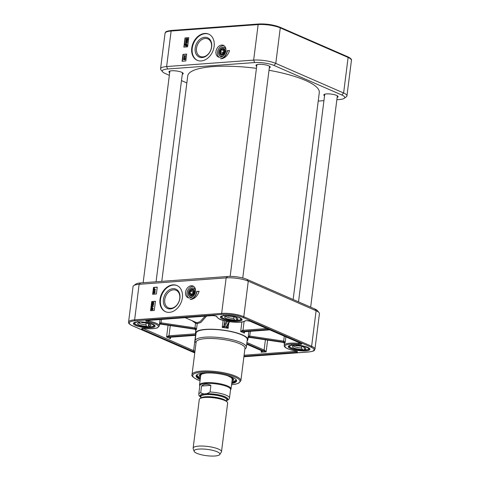 <?xml version="1.0" encoding="UTF-8"?>
<svg xmlns="http://www.w3.org/2000/svg" width="480" height="480" viewBox="0 0 480 480"><rect width="100%" height="100%" fill="white"/><g stroke="black" fill="none" stroke-linecap="round" stroke-linejoin="round"><path stroke-width="0.72" d="M293.154 299.514L319.296 92.562A66.306 16.152 -172.8 0 0 269.004 70.278M256.44 68.34A66.306 16.152 -172.8 0 0 187.734 75.942L161.784 281.364M219.774 454.524L221.352 452.1A14.292 3.48 -172.8 0 0 221.502 451.704L227.646 403.074A14.292 3.48 -172.8 0 0 226.422 401.394A14.292 3.48 -172.8 0 0 213.9 397.83A14.292 3.48 -172.8 0 0 200.886 398.166A14.292 3.48 -172.8 0 0 199.284 399.492L193.14 448.122A14.292 3.48 -172.8 0 0 193.188 448.542L194.112 451.284A13.02 3.174 -172.8 0 0 201.822 454.854A13.02 3.174 -172.8 0 0 214.938 456A13.02 3.174 -172.8 0 0 219.774 454.524A13.02 3.174 -172.8 0 0 207.384 449.388A13.02 3.174 -172.8 0 0 194.112 451.284M201.57 386.04C203.904 383.874 207.012 383.646 210.894 385.35L210.054 391.998C206.682 394.29 203.574 394.518 200.73 392.688L201.57 386.04L210.894 385.35M226.668 400.656L228.798 399.468L229.476 398.088L230.556 389.532A15.486 3.774 -172.8 0 0 215.664 383.85A15.486 3.774 -172.8 0 0 199.83 385.65L198.75 394.206L199.062 395.712L200.826 397.392M230.52 389.802L230.796 389.454A15.882 3.87 -172.8 0 0 231.03 388.92A15.882 3.87 -172.8 0 0 215.76 383.088A15.882 3.87 -172.8 0 0 199.518 384.936A15.882 3.87 -172.8 0 0 199.614 385.518L199.794 385.92M221.502 451.704A14.292 3.48 -172.8 0 0 207.756 446.46A14.292 3.48 -172.8 0 0 193.14 448.122M164.754 299.61A9.576 7.146 113.6 0 1 176.076 290.28A9.576 7.146 113.6 0 1 179.748 298.5A9.576 7.146 113.6 0 1 168.426 307.836A9.576 7.146 113.6 0 1 164.754 299.61M179.91 298.194A10.53 7.854 -66.4 0 0 168.66 290.334A10.53 7.854 -66.4 0 0 166.44 307.884A10.53 7.854 -66.4 0 0 179.91 298.194M177.138 285.6A14.292 10.668 -66.4 0 0 160.482 299.634A14.292 10.668 -66.4 0 0 165.72 311.796M159.996 299.418A14.292 10.668 113.6 0 1 176.898 285.492A14.292 10.668 113.6 0 1 180.966 302.856A14.292 10.668 113.6 0 1 165.474 311.694A14.292 10.668 113.6 0 1 159.996 299.418M319.05 312.63L317.37 310.602A13.896 3.384 -172.8 0 0 314.796 308.952L246.96 279.378A13.896 3.384 -172.8 0 0 227.598 276.486L140.574 282.93L139.122 284.316L226.146 277.872A15.882 3.87 7.2 0 1 248.274 281.172L316.11 310.746A15.882 3.87 7.2 0 1 319.05 312.63A15.882 3.87 7.2 0 1 319.434 313.656L314.946 349.188A15.882 3.87 -172.8 0 0 311.622 346.278L243.786 316.704A15.882 3.87 -172.8 0 0 221.658 313.398L134.634 319.842A15.882 3.87 -172.8 0 0 128.568 322.08C128.19 323.13 129.402 324.324 132.192 325.668A0.792 0.594 113.6 0 0 132.414 325.704A15.09 3.678 7.2 0 1 135.018 320.82A0.792 0.492 -94.2 0 1 134.634 319.842L139.122 284.316A15.882 3.87 7.2 0 0 133.68 285.648A15.882 3.87 7.2 0 0 133.056 286.548L128.568 322.08M190.14 299.424A7.938 5.928 -66.4 0 0 196.728 291.402L199.11 291.228A9.528 7.11 113.6 0 1 190.14 299.424M155.454 301.272L154.296 310.44L150.564 310.716L151.722 301.548L155.454 301.272M157.236 287.136L156.372 294.012L152.64 294.288L153.51 287.412L157.236 287.136M185.538 292.23A6.354 4.74 113.6 0 1 193.05 286.038A6.354 4.74 113.6 0 1 194.856 293.76A6.354 4.74 113.6 0 1 187.974 297.684A6.354 4.74 113.6 0 1 185.538 292.23M193.74 286.44A6.354 4.74 -66.4 0 0 186.99 292.866A6.354 4.74 -66.4 0 0 188.736 297.918M195.528 290.094A4.764 3.558 -66.4 0 0 193.866 288.132A4.764 3.558 -66.4 0 0 188.706 291.078A4.764 3.558 -66.4 0 0 190.062 296.862A4.764 3.558 -66.4 0 0 192.63 296.742M190.074 296.874A4.764 3.558 113.6 0 1 188.424 291.996A4.764 3.558 113.6 0 1 193.884 288.138M140.574 282.93A13.896 3.384 -172.8 0 0 135.816 284.1L133.68 285.648M226.452 321.144L224.004 325.74A1.59 0.384 7.2 0 1 223.896 325.83L222.24 327.42A26.4 6.432 7.2 0 1 228.132 328.308L227.136 326.316A0.792 0.756 151.4 0 1 226.26 327.012L228.132 328.308L228.774 323.232M266.79 328.548L242.976 330.312A0.792 0.492 -94.2 0 0 243.36 331.29A2.382 0.582 -172.8 0 1 242.82 331.302A0.792 0.318 -89.1 0 1 242.61 330.324L240.684 331.56L242.82 331.302A27.198 6.624 -172.8 0 1 243.888 331.77A0.792 0.63 78 0 0 244.326 331.71A2.382 0.582 -172.8 0 0 243.888 331.77L244.344 333.15L244.26 331.764M196.002 322.404L195.564 323.196L197.226 323.598L200.922 322.458L206.556 316.056M223.122 320.334L222.228 327.426L224.526 326.754A2.382 0.582 -172.8 0 0 224.688 326.622L227.496 321.354M191.898 320.616L195.564 323.196L194.97 327.894L161.058 322.824A1.59 0.384 7.2 0 1 160.728 322.77L159.486 323.826L160.368 323.682A2.382 0.582 -172.8 0 0 160.866 323.772L194.778 328.836A2.382 0.582 -172.8 0 0 195.408 328.908L196.506 329.328L195.39 327.942L195.408 328.908A27.198 6.624 -172.8 0 0 195.192 329.316A2.382 0.582 -172.8 0 0 194.586 329.202L160.668 324.138A2.382 0.582 -172.8 0 0 160.158 324.072L159.498 324.324M195.78 330.594L195.12 329.322L195.774 330.696M168.516 335.796L166.578 336.99L168.672 336.774L168.516 335.796A1.59 0.384 7.2 0 0 168.984 335.79L170.274 325.596M247.092 340.98A26.4 6.432 -172.8 0 0 247.854 339.708A26.4 6.432 -172.8 0 0 244.026 335.676A26.4 6.432 -172.8 0 0 214.95 329.334A26.4 6.432 -172.8 0 0 195.468 333.09A26.4 6.432 -172.8 0 0 195.888 334.512M195.09 340.8L196.056 333.162A25.806 6.288 7.2 0 1 222.45 330.162A25.806 6.288 7.2 0 1 247.266 339.63L246.3 347.274A25.806 6.288 -172.8 0 0 221.484 337.8A25.806 6.288 -172.8 0 0 195.09 340.8A25.806 6.288 -172.8 0 0 195.714 342.474L196.032 342.858M244.878 349.026L245.28 348.738A25.806 6.288 -172.8 0 0 246.3 347.274M192.024 374.574A24.618 5.994 -172.8 0 1 217.2 371.706A24.618 5.994 -172.8 0 1 240.87 380.742L244.974 348.27A24.618 5.994 -172.8 0 0 221.304 339.234A24.618 5.994 -172.8 0 0 196.128 342.096L192.024 374.574C191.13 375.648 192.948 377.376 197.484 379.764L200.046 380.766M284.298 336.186L283.674 341.142L249.762 336.072A1.59 0.384 7.2 0 1 249.354 336L248.184 337.05L248.958 336.912A2.382 0.582 -172.8 0 0 249.564 337.02L283.482 342.084A2.382 0.582 -172.8 0 0 283.992 342.15L285.174 342.606L284.016 341.184L283.992 342.15A15.882 3.87 -172.8 0 0 283.782 342.54A2.382 0.582 -172.8 0 0 283.284 342.45L249.372 337.386A2.382 0.582 -172.8 0 0 248.742 337.314L248.13 337.548M284.472 343.92L283.782 342.54L283.284 342.45M195.54 333.822L168.984 335.79A0.792 0.492 -94.2 0 0 169.374 336.768A2.382 0.582 -172.8 0 1 168.672 336.774L169.806 337.272L170.46 338.676L170.268 337.242M261.882 350.328L261.168 352.224L262.536 351.12A0.792 0.72 130.7 0 1 262.116 350.958L261.936 350.862A0.792 0.594 113.6 0 1 261.762 350.73M246.684 344.214L261.936 350.862A0.792 0.594 113.6 0 0 262.158 350.904A2.382 0.582 -172.8 0 1 262.536 351.12L263.994 351.012L266.136 351.858L264.516 350.136A1.59 0.384 7.2 0 1 264.12 349.998L246.9 342.492M195.468 333.09L195.786 330.564A26.4 6.432 7.2 0 1 196.506 329.328L197.226 323.598A0.792 0.774 120.4 0 0 196.866 322.782L200.106 321.612L205.176 316.158M160.728 322.77L160.368 323.682A15.882 3.87 -172.8 0 1 160.158 324.072L160.206 324.078M159.78 323.664L160.308 323.67M195.054 329.286L194.586 329.202M168.06 325.266L166.578 336.99L170.46 338.676L170.646 337.206M195.786 335.304L170.346 337.188A2.382 0.582 -172.8 0 0 169.806 337.272A0.792 0.66 75 0 0 170.106 337.272L170.496 337.218A0.792 0.492 85.8 0 0 170.646 337.164M261.366 350.616L261.168 352.224L266.136 351.858L267.618 340.134M246.768 343.56L263.4 350.808A2.382 0.582 -172.8 0 0 263.994 351.012A0.792 0.396 -74.5 0 0 264.516 350.136M249.354 336L248.958 336.912A27.198 6.624 -172.8 0 1 248.742 337.314L248.808 337.32M283.668 342.516L284.442 343.596M223.896 325.83A0.792 0.72 64.2 0 0 224.526 326.754A27.198 6.624 -172.8 0 1 226.26 327.012A2.382 0.582 -172.8 0 1 226.254 326.856L229.044 321.618M153.51 287.412L153.69 288.018L154.338 288.042L153.642 288.336L153.684 288.018M153.648 288.336L154.272 288.558L153.576 288.858L153.504 289.47L154.746 289.068L155.364 289.332L154.884 289.644L154.758 290.64L153.474 289.698L153.336 290.796M153.306 291.024L153.126 292.458M153.09 292.752L152.898 294.27M157.224 287.262L153.75 287.514M151.722 301.548L151.2 307.686M151.2 307.728L150.822 310.698M155.436 301.398L151.962 301.65M155.364 289.332L154.95 290.724L154.548 290.658M155.148 291.306L153.276 291.012M155.004 292.548L154.68 292.104L154.062 292.764L153.624 292.188L153.288 292.584L153.69 293.34L153.294 292.686M154.068 292.716L153.816 292.272L153.48 292.668L153.69 293.34L153.096 292.602L153.666 291.894L154.002 292.182L154.812 291.81M153.858 291.978L154.2 292.266L153.858 291.978M154.71 291.804L155.196 292.536L154.578 293.304L154.482 292.02L153.87 292.674M154.272 288.558L154.44 288.816L153.774 288.942L153.618 288.54M154.338 288.042L153.642 288.336M153.54 302.286L152.886 302.172L153.744 302.85L153.486 303.384L152.238 303.642M153.084 302.256L153.936 302.934L153.684 303.468L152.328 303.69M151.308 307.548L152.202 307.512L153.03 308.532L152.82 309.66L151.926 309.708L151.098 308.676L151.182 307.71L151.602 307.746M152.7 307.626L152.202 307.512M152.394 307.596L153.222 308.616L152.82 309.66M152.802 309.486L151.614 309.678M153.306 306.102L153.462 306.468L152.004 306.576L151.986 307.134L151.434 306.24L153.306 306.102L151.812 306.492L151.794 307.05M152.172 304.02L151.842 304.944L152.466 305.184L152.286 304.644L152.976 303.924L153.522 304.59L152.52 305.454L151.764 305.268L151.626 304.71L152.172 304.02L152.034 305.028L152.664 305.268M153.33 304.014L152.976 303.924M153.174 304.008L153.72 304.68L152.712 305.544L151.764 305.268M154.674 289.662L154.584 290.382L153.834 289.722L154.674 289.662M154.662 289.758L153.834 289.722M154.026 289.806L154.59 290.304M154.518 291.72L155.004 292.452L154.386 293.22M153.666 291.894L154.002 292.182M153.48 292.668L153.762 293.058M153.876 292.632L153.816 292.272M154.812 292.464L154.68 292.104M152.034 305.028L152.466 305.184M152.832 305.112L152.484 304.686L152.958 304.212L153.336 304.614L152.832 305.112L152.484 304.686L153.024 305.196M153.15 304.296L152.676 304.77M152.118 309.792L151.71 309.732M152.604 307.926L152.166 307.824L152.814 308.556L152.598 309.078L151.686 307.992L152.514 307.872M151.962 309.396L151.308 308.658L151.536 308.13L152.454 309.222L151.602 309.348M151.728 308.214L151.506 308.742L152.154 309.48M152.364 307.908L151.878 308.076L152.652 309M152.892 303.75L151.842 302.988L152.886 302.172M152.736 303.378L152.028 302.982L152.85 302.466L153.558 302.862L152.736 303.378L152.028 302.982M153.048 302.55L152.226 303.066M199.074 291.354L196.968 291.51A7.938 5.928 113.6 0 1 190.932 299.4M231.714 383.508A20.406 4.974 -172.8 0 0 236.106 379.656A20.406 4.974 -172.8 0 0 216.972 373.488A20.406 4.974 -172.8 0 0 196.908 374.706A20.406 4.974 -172.8 0 0 200.202 379.53M200.298 378.774A19.854 4.836 7.2 0 1 196.722 375.396A19.854 4.836 7.2 0 1 197.238 374.49M235.842 379.368A19.854 4.836 7.2 0 1 236.112 380.376A19.854 4.836 7.2 0 1 231.81 382.758M214.644 373.23A17.268 4.206 -172.8 0 0 205.908 373.062A17.268 4.206 -172.8 0 0 199.32 375.462A17.268 4.206 -172.8 0 0 200.484 377.304M231.996 381.288A17.268 4.206 -172.8 0 0 233.586 379.788A17.268 4.206 -172.8 0 0 219.294 373.812M232.122 380.292A16.44 4.002 -172.8 0 0 232.746 379.566A16.44 4.002 -172.8 0 0 230.934 377.112M202.554 373.524A16.44 4.002 -172.8 0 0 200.19 375.456A16.44 4.002 -172.8 0 0 200.61 376.308M236.808 317.742A5.49 1.338 7.2 0 1 236.118 318.114L236.7 320.304L236.388 320.58L234.456 319.824L233.778 318.354L233.97 316.824M236.196 317.478L236.118 318.114M233.778 318.354A5.49 1.338 7.2 0 1 226.002 316.272M226.776 315.612L225.81 316.434L223.878 315.678L223.662 315.186M236.7 320.304L236.388 320.58A9.528 2.322 7.2 0 1 224.286 318.744A9.528 2.322 7.2 0 1 223.878 315.678M236.904 316.788A9.528 2.322 7.2 0 1 238.728 320.34L239.04 320.058L238.728 320.34L236.796 319.578A6.684 1.626 -172.8 0 0 237.774 318.414A6.684 1.626 -172.8 0 0 228.15 316.188L226.218 315.432M225.81 316.434A6.684 1.626 -172.8 0 0 224.934 316.788A6.684 1.626 -172.8 0 0 227.13 318.786A6.684 1.626 -172.8 0 0 234.456 319.824M140.25 321.876L139.428 322.752A6.684 1.626 -172.8 0 0 137.91 323.232A6.684 1.626 -172.8 0 0 139.716 325.098A6.684 1.626 -172.8 0 0 146.49 326.256L145.962 324.78L146.172 323.1M149.778 324.186A5.49 1.338 7.2 0 1 148.596 324.666L148.068 327.042L146.49 326.256M148.71 323.76L149.124 326.142A6.684 1.626 -172.8 0 0 150.744 324.852A6.684 1.626 -172.8 0 0 142.062 322.638L140.544 321.888M145.962 324.78A5.49 1.338 7.2 0 1 139.008 322.824M139.428 322.752L137.676 321.48M148.332 326.766L148.068 327.042A9.528 2.322 7.2 0 1 136.362 324.792A9.528 2.322 7.2 0 1 137.844 321.972M149.874 323.232A9.528 2.322 7.2 0 1 150.702 326.928L150.972 326.652L150.702 326.928L149.124 326.142M304.644 347.316A5.49 1.338 7.2 0 1 303.93 347.694L304.602 349.158A6.684 1.626 -172.8 0 0 305.61 347.982A6.684 1.626 -172.8 0 0 296.046 345.762L294.138 345.006M304.014 347.046L303.93 347.694M294.642 345.174L293.688 345.996A6.684 1.626 -172.8 0 0 292.776 346.362A6.684 1.626 -172.8 0 0 294.948 348.354A6.684 1.626 -172.8 0 0 302.244 349.398L301.572 347.928L301.77 346.386M301.572 347.928A5.49 1.338 7.2 0 1 293.844 345.864M304.566 349.092L304.152 350.16L302.244 349.398M293.688 345.996L291.774 345.24L291.558 344.754M304.47 349.884L304.152 350.16A9.528 2.322 7.2 0 1 292.068 348.294A9.528 2.322 7.2 0 1 291.774 345.24M304.74 346.362A9.528 2.322 7.2 0 1 306.51 349.92L306.828 349.644L306.51 349.92L304.602 349.158M189.342 292.116A3.492 2.61 -66.4 0 0 192.504 295.584A3.492 2.61 -66.4 0 0 194.046 289.788A3.492 2.61 -66.4 0 0 189.342 292.116M192.63 289.422A3.258 2.43 113.6 0 1 193.41 289.578A3.258 2.43 113.6 0 1 194.334 293.532A3.258 2.43 113.6 0 1 190.806 295.542A3.258 2.43 113.6 0 1 190.164 295.074M194.4 291.372A3.174 2.37 -66.4 0 0 193.182 289.566A3.174 2.37 -66.4 0 0 189.744 291.528A3.174 2.37 -66.4 0 0 190.644 295.386A3.174 2.37 -66.4 0 0 193.332 294.582A3.174 2.37 -66.4 0 0 194.4 291.372M194.07 291.39A2.94 2.19 113.6 0 1 190.932 295.212A2.94 2.19 113.6 0 1 190.308 290.634A2.94 2.19 113.6 0 1 194.07 291.39M192.426 290.226L193.566 291.612L192.912 293.796L191.118 294.594L189.978 293.208L190.632 291.024L192.426 290.226M193.482 291.894L193.05 292.08L192.48 293.988M189.978 293.208L192.126 294.144M190.632 291.024L193.05 292.08M214.134 46.386A14.292 10.668 113.6 0 1 197.232 60.312A14.292 10.668 113.6 0 1 193.164 42.948A14.292 10.668 113.6 0 1 208.656 34.11A14.292 10.668 113.6 0 1 214.134 46.386M208.896 34.218A14.292 10.668 -66.4 0 0 193.65 43.164A14.292 10.668 -66.4 0 0 197.472 60.414M218.67 52.104A4.764 3.558 113.6 0 1 224.292 47.454A4.764 3.558 -66.4 0 0 218.64 52.092A4.764 3.558 -66.4 0 0 220.464 56.184A4.764 3.558 113.6 0 1 218.67 52.104M220.464 56.184A4.764 3.558 -66.4 0 0 223.038 56.058M225.93 49.41A4.764 3.558 -66.4 0 0 224.274 47.448M225.888 50.814A6.354 4.74 113.6 0 1 218.376 57.006A6.354 4.74 113.6 0 1 216.57 49.284A6.354 4.74 113.6 0 1 223.452 45.354A6.354 4.74 113.6 0 1 225.888 50.814M224.148 45.756A6.354 4.74 -66.4 0 0 218.022 49.92A6.354 4.74 -66.4 0 0 219.138 57.24M169.722 72.342A6.948 1.692 7.2 0 1 169.218 71.586A6.948 1.692 7.2 0 1 169.374 71.286M182.922 73.002A6.948 1.692 7.2 0 1 183 73.332A6.948 1.692 7.2 0 1 182.328 73.932M182.28 74.298A7.188 1.752 -172.8 0 0 183.036 73.122A7.188 1.752 -172.8 0 0 176.298 70.95A7.188 1.752 -172.8 0 0 169.236 71.382A7.188 1.752 -172.8 0 0 169.674 72.702M256.746 65.898A6.948 1.692 7.2 0 1 256.242 65.142A6.948 1.692 7.2 0 1 256.404 64.848M269.946 66.558A6.948 1.692 7.2 0 1 270.03 66.888A6.948 1.692 7.2 0 1 269.352 67.494M269.31 67.854A7.188 1.752 -172.8 0 0 270.066 66.678A7.188 1.752 -172.8 0 0 263.328 64.506A7.188 1.752 -172.8 0 0 256.26 64.938A7.188 1.752 -172.8 0 0 256.704 66.258M324.588 95.472A6.948 1.692 7.2 0 1 324.084 94.716A6.948 1.692 7.2 0 1 324.246 94.416M337.788 96.132A6.948 1.692 7.2 0 1 337.872 96.462A6.948 1.692 7.2 0 1 337.194 97.068M337.146 97.428A7.188 1.752 -172.8 0 0 337.902 96.252A7.188 1.752 -172.8 0 0 331.164 94.08A7.188 1.752 -172.8 0 0 324.102 94.512A7.188 1.752 -172.8 0 0 324.54 95.832M186.846 82.932L181.482 80.592M169.344 75.3L165.204 73.494A13.896 3.384 7.2 0 1 162.63 71.844A13.896 3.384 7.2 0 1 167.598 68.994L254.628 62.55A13.896 3.384 7.2 0 1 273.984 65.442L341.826 95.01A13.896 3.384 7.2 0 1 344.184 98.346A13.896 3.384 7.2 0 1 339.426 99.516L336.858 99.702M323.934 100.662L318.216 101.082M344.184 98.346L346.32 96.798A15.882 3.87 -172.8 0 0 346.944 95.898A15.882 3.87 -172.8 0 0 343.62 92.988L275.784 63.414A15.882 3.87 -172.8 0 0 253.656 60.108L166.632 66.552A15.882 3.87 -172.8 0 0 160.566 68.79A15.882 3.87 -172.8 0 0 160.95 69.816L162.63 71.844M220.548 58.74A7.938 5.928 -66.4 0 0 227.13 50.718L229.512 50.544A9.528 7.11 113.6 0 1 220.548 58.74M183.864 47.112L185.022 37.944L188.754 37.668L187.596 46.836L183.864 47.112M182.082 61.248L182.946 54.372L186.678 54.096L185.808 60.972L182.082 61.248M184.914 56.226L184.278 56.274L184.848 56.772M186.66 54.216L183.192 54.474L182.34 61.224M187.758 39.348L187.05 38.946L186.132 39.678L186.858 38.862L187.566 39.264L186.132 39.678L186.744 39.774M188.736 37.788L185.268 38.046L184.122 47.094M185.622 55.8L184.998 57.21L183.756 55.938L185.004 55.536L185.622 55.8L184.8 57.126M185.4 57.774L183.528 57.48M185.262 59.016L184.932 58.572L184.314 59.232L183.876 58.656L183.54 59.052L183.942 59.808L183.546 59.154M184.326 59.184L184.074 58.74L183.732 59.136L183.942 59.808L183.354 59.07L183.918 58.362L184.26 58.65L185.064 58.278M184.116 58.446L184.452 58.734L184.116 58.446M184.962 58.272L185.448 59.004L184.83 59.772L184.74 58.488L184.122 59.142M186.612 44.322L185.886 44.478L186.66 45.396M185.736 44.616L185.508 45.144L186.162 45.876M187.536 41.094L187.158 40.692L186.684 41.172L187.032 41.598M187.548 38.682L186.894 38.574L187.752 39.246L187.494 39.78L186.246 40.038M187.086 38.658L187.944 39.33L187.686 39.87L186.336 40.092M185.316 43.95L186.21 43.914L187.032 44.928L186.828 46.056L185.934 46.104L185.106 45.078L185.19 44.112L185.61 44.148M186.708 44.022L186.21 43.914M186.402 43.998L187.23 45.012L186.828 46.056M186.804 45.882L185.622 46.08M187.308 42.498L187.47 42.864L186.012 42.972L186.216 43.518L185.436 42.636L187.308 42.498L185.814 42.888L185.796 43.446M186.18 40.422L185.85 41.34L186.474 41.58L186.294 41.046L186.984 40.32L187.53 40.992L186.528 41.856L185.772 41.664L185.634 41.106L186.18 40.422L186.042 41.424L186.666 41.664M187.338 40.416L186.984 40.32M187.182 40.404L187.728 41.076L186.72 41.94L185.772 41.664M184.926 56.13L184.836 56.85L184.086 56.19L184.926 56.13M184.77 58.188L185.256 58.92L184.638 59.688M183.918 58.362L184.26 58.65M183.732 59.136L184.02 59.526M184.128 59.1L184.074 58.74M185.07 58.932L184.932 58.572M186.042 41.424L186.474 41.58M186.834 41.514L186.492 41.088L186.96 40.608L187.344 41.01L186.834 41.514L186.684 41.172M187.158 40.692L187.344 41.01M186.126 46.188L185.712 46.128M186.372 44.31L186.822 44.952L186.6 45.474L185.688 44.394L186.522 44.274M185.97 45.792L185.316 45.06L185.544 44.532L186.456 45.618L185.61 45.744M186.9 40.152L185.85 39.39L186.894 38.574M187.05 38.946L187.566 39.264M229.482 50.67L227.376 50.826A7.938 5.928 113.6 0 1 221.334 58.716M211.506 47.124A9.576 7.146 113.6 0 1 200.184 56.454A9.576 7.146 113.6 0 1 196.512 48.234A9.576 7.146 113.6 0 1 207.834 38.898A9.576 7.146 113.6 0 1 211.506 47.124M195.186 48.036A10.53 7.854 -66.4 0 0 206.442 55.89A10.53 7.854 -66.4 0 0 208.656 38.346A10.53 7.854 -66.4 0 0 195.186 48.036M221.598 49.2A2.94 2.19 113.6 0 1 224.418 51.894A2.94 2.19 113.6 0 1 220.512 54.096A2.94 2.19 113.6 0 1 221.598 49.2M220.428 51.6L221.724 49.758L223.47 49.884L223.926 51.858L222.63 53.706L220.878 53.574L220.428 51.6L222.852 52.656L222.978 53.208M221.694 49.056A3.174 2.37 -66.4 0 0 219.828 52.026A3.174 2.37 -66.4 0 0 221.052 54.702A3.174 2.37 -66.4 0 0 224.496 52.74A3.174 2.37 -66.4 0 0 223.59 48.882A3.174 2.37 -66.4 0 0 221.694 49.056M223.8 51.306L222.852 52.656M221.724 49.758L223.632 50.586M223.926 48.69A3.492 2.61 -66.4 0 0 219.612 52.284A3.492 2.61 -66.4 0 0 223.572 54.468A3.492 2.61 -66.4 0 0 223.926 48.69M223.032 48.738A3.258 2.43 113.6 0 1 223.818 48.894A3.258 2.43 113.6 0 1 223.968 48.966A3.258 2.43 113.6 0 1 224.694 52.95A3.258 2.43 113.6 0 1 221.214 54.864A3.258 2.43 113.6 0 1 220.566 54.396M226.452 401.412A13.02 3.174 -172.8 0 0 213.996 397.08A13.02 3.174 -172.8 0 0 200.85 398.178M200.886 398.166L201.792 397.848A13.338 3.252 7.2 0 1 213.936 397.53A13.338 3.252 7.2 0 1 225.624 400.86L226.422 401.394M200.724 398.226L200.94 396.504A13.02 3.174 7.2 0 1 214.26 394.986A13.02 3.174 7.2 0 1 226.782 399.768L226.56 401.49M226.734 400.152A13.656 3.33 -172.8 0 0 214.356 394.224A13.656 3.33 -172.8 0 0 200.892 396.888M200.856 397.17A14.058 3.426 7.2 0 1 214.368 394.128A14.058 3.426 7.2 0 1 226.698 400.434M229.476 398.088A15.486 3.774 -172.8 0 0 210.054 391.998M200.73 392.688A15.486 3.774 -172.8 0 0 198.75 394.206M227.598 276.486L226.146 277.872L221.658 313.398A0.792 0.492 -94.2 0 0 222.048 314.376A15.09 3.678 7.2 0 1 243.066 317.514L310.902 347.088A0.792 0.594 -66.4 0 0 311.622 346.278L316.11 310.746L314.796 308.952M246.96 279.378L248.274 281.172L243.786 316.704A0.792 0.594 113.6 0 1 243.066 317.514M135.018 320.82L222.048 314.376M194.766 352.884L132.414 325.704M310.902 347.088A15.09 3.678 7.2 0 1 308.298 351.978A0.792 0.492 85.8 0 0 308.454 352.002L243.894 356.784M308.298 351.978L243.9 356.742M222.678 319.026A10.956 2.67 -172.8 0 0 241.332 320.598A10.956 2.67 -172.8 0 0 229.752 315.546A10.956 2.67 -172.8 0 0 222.678 319.026M290.514 348.594A10.956 2.67 -172.8 0 0 309.174 350.166A10.956 2.67 -172.8 0 0 297.594 345.12A10.956 2.67 -172.8 0 0 290.514 348.594M135.648 325.464A10.956 2.67 -172.8 0 0 154.308 327.036A10.956 2.67 -172.8 0 0 142.722 321.99A10.956 2.67 -172.8 0 0 135.648 325.464M243.966 356.244L296.298 352.368A3.174 0.774 -172.8 0 0 297.456 351.744A3.174 0.774 -172.8 0 0 295.224 350.874A14.292 3.48 7.2 0 1 285.012 345.858A14.292 3.48 7.2 0 1 298.668 344.406A3.174 0.774 -172.8 0 0 301.428 344.286A3.174 0.774 -172.8 0 0 301.062 343.428L250.422 321.354A3.174 0.774 -172.8 0 0 247.332 320.7A3.174 0.774 -172.8 0 0 244.902 320.964A14.292 3.48 7.2 0 1 229.512 321.666A14.292 3.48 7.2 0 1 217.074 316.812A3.174 0.774 -172.8 0 0 215.262 315.912A3.174 0.774 -172.8 0 0 211.986 315.612L147.024 320.424A3.174 0.774 -172.8 0 0 145.866 321.048A3.174 0.774 -172.8 0 0 148.098 321.918A14.292 3.48 7.2 0 1 158.304 326.934A14.292 3.48 7.2 0 1 144.654 328.386A3.174 0.774 -172.8 0 0 141.894 328.506A3.174 0.774 -172.8 0 0 142.26 329.364L192.9 351.438A3.174 0.774 -172.8 0 0 194.88 351.966M292.614 348.522A10.32 2.514 7.2 0 1 291.09 347.946A10.32 2.514 7.2 0 1 288.93 346.056C288.336 346.482 289.152 344.7 296.568 345.066L304.812 346.38L309.414 348.642A10.32 2.514 7.2 0 1 304.308 350.154M137.748 325.392A10.32 2.514 7.2 0 1 136.224 324.816A10.32 2.514 7.2 0 1 134.064 322.926C133.47 323.352 134.28 321.57 141.702 321.936L149.946 323.25L154.548 325.512A10.32 2.514 7.2 0 1 148.212 327.024M224.778 318.948A10.32 2.514 7.2 0 1 223.248 318.378A10.32 2.514 7.2 0 1 221.088 316.482C220.494 316.908 221.31 315.126 228.726 315.492C235.35 316.254 239.25 317.118 240.432 318.102L241.572 319.074A10.32 2.514 7.2 0 1 236.538 320.58M301.062 343.428A0.792 0.594 113.6 0 1 300.666 343.26M250.05 321.21A0.792 0.594 -66.4 0 0 250.422 321.354M241.89 322.026L240.684 331.56A26.4 6.432 7.2 0 1 244.344 333.15L244.524 331.734M242.61 330.324A1.59 0.384 7.2 0 0 242.976 330.312L244.086 321.528M142.476 328.116L142.266 328.488L144.66 328.416C150.456 329.022 154.746 328.812 157.536 327.792L159.294 325.956A15.09 3.678 -172.8 0 0 148.41 320.988L148.494 320.352M148.098 321.918L148.41 320.988A2.382 0.582 7.2 0 1 146.892 320.484M160.032 319.5L159.486 323.832A15.09 3.678 7.2 0 1 159.516 324.204L159.294 325.956M195 351.006A2.382 0.582 7.2 0 1 193.614 350.628L143.004 328.362M142.26 329.364A0.792 0.594 113.6 0 0 142.98 328.554A2.382 0.582 7.2 0 1 142.674 328.392M248.898 331.41L248.184 337.05A26.4 6.432 7.2 0 1 248.172 337.182L247.854 339.708M300.774 343.368A2.382 0.582 7.2 0 1 298.74 343.446A15.09 3.678 -172.8 0 0 284.22 345.306L284.442 343.548A15.09 3.678 7.2 0 1 285.174 342.606L285.894 336.882M265.41 339.804L264.12 349.998A0.792 0.594 -66.4 0 1 263.4 350.808M195.39 327.942A1.59 0.384 7.2 0 1 194.97 327.894L194.778 328.836M160.866 323.772L161.49 319.392M194.55 329.196L160.668 324.138M160.638 324.132L159.342 324.45M169.374 336.768L195.846 334.806M170.346 337.188A0.792 0.492 85.8 0 0 170.496 337.218L195.78 335.346M262.158 350.904L246.69 344.16M284.016 341.184A1.59 0.384 7.2 0 1 283.674 341.142L283.482 342.084M249.564 337.02L250.362 331.302M283.254 342.444L249.372 337.386M249.336 337.38L247.86 337.8M243.36 331.29L268.758 329.406M269.724 329.832L244.332 331.71A0.792 0.492 85.8 0 0 244.488 331.74A0.792 0.492 85.8 0 0 244.638 331.686M224.688 326.622A0.792 0.768 28 0 1 224.004 325.74L224.634 320.736M229.59 321.702L227.046 326.466A0.792 0.768 -152 0 1 226.254 326.856M298.668 344.406L298.86 342.528M296.562 351.276A2.382 0.582 7.2 0 1 295.914 351.396L295.95 351.072M296.298 352.368A0.792 0.492 85.8 0 1 295.914 351.396L244.092 355.23M192.9 351.438A0.792 0.594 113.6 0 0 193.614 350.628L195.546 335.364M301.032 343.152L301.146 343.56L250.2 321.318C247.902 320.718 246.318 320.556 245.46 320.85A0.792 0.75 -127 0 1 244.902 320.964M245.46 320.85L245.478 320.838C242.826 322.362 237.972 322.71 230.91 321.882C224.118 320.436 218.952 320.526 216.384 316.14A0.792 0.768 -6.8 0 0 217.074 316.812M147.324 320.4A0.792 0.492 -94.2 0 1 147.174 320.454A0.792 0.492 -94.2 0 1 147.024 320.424M296.82 351.06L296.934 351.474L295.224 350.874M200.052 380.724A23.82 5.802 7.2 0 1 197.7 379.8A23.82 5.802 7.2 0 1 201.588 372.102A23.82 5.802 7.2 0 1 234.636 376.884A23.82 5.802 7.2 0 1 231.564 384.702M197.202 374.526A19.692 4.8 -172.8 0 0 200.334 378.48L196.764 375.216M236.124 380.184L231.846 382.476A19.692 4.8 -172.8 0 0 235.866 379.416M232.17 379.932A16.122 3.924 -172.8 0 0 228.18 375.96M205.506 373.092A16.122 3.924 -172.8 0 0 200.658 375.954M221.61 316.104A9.924 2.418 -172.8 0 0 221.502 316.38C219.372 317.106 228.72 321.246 236.466 320.598M134.58 322.548A9.924 2.418 -172.8 0 0 134.478 322.824C132.648 323.436 140.316 327.306 148.128 327.06M289.452 345.678A9.924 2.418 -172.8 0 0 289.344 345.954C287.232 346.674 296.478 350.796 304.236 350.172M192.978 296.442A4.644 3.468 113.6 0 1 189.3 296.202A4.644 3.468 113.6 0 1 188.478 291.99A4.644 3.468 113.6 0 1 192.132 288.084A4.644 3.468 113.6 0 1 195.54 290.55M341.826 95.01L343.62 92.988L348.108 57.456A15.882 3.87 7.2 0 1 351.432 60.366L346.944 95.898M273.984 65.442L275.784 63.414L280.272 27.882L348.108 57.456A0.792 0.594 113.6 0 0 347.808 56.778L279.966 27.204A0.792 0.594 113.6 0 1 280.272 27.882A15.882 3.87 7.2 0 0 258.144 24.582L171.12 31.026A0.792 0.492 -94.2 0 1 171.546 30.444A0.792 0.492 -94.2 0 1 171.702 30.468M254.628 62.55L253.656 60.108L258.144 24.582A0.792 0.492 85.8 0 1 258.57 24L171.546 30.444C164.292 31.476 166.038 31.992 165.054 33.258A15.882 3.87 7.2 0 1 171.12 31.026L166.632 66.552L167.598 68.994M279.744 27.168A15.09 3.678 -172.8 0 0 258.726 24.03A0.792 0.492 85.8 0 0 258.57 24C266.406 23.694 273.54 24.762 279.966 27.204A0.792 0.594 113.6 0 0 279.744 27.168M347.586 56.742A0.792 0.594 113.6 0 1 347.808 56.778C350.61 58.134 351.822 59.334 351.432 60.366M223.38 55.758A4.644 3.468 113.6 0 1 218.736 52.056A4.644 3.468 113.6 0 1 224.442 47.664A4.644 3.468 113.6 0 1 225.948 49.866M200.784 374.952L199.518 384.936M232.296 378.936L231.03 388.92M194.76 352.944L132.192 325.668M308.454 352.002C315.708 350.97 313.962 350.454 314.946 349.188M185.088 317.646L196.872 322.782M244.152 331.782L269.802 329.862M216.384 316.14L216.492 316.41C215.886 315.972 214.434 315.72 212.136 315.642L146.484 320.58L146.694 320.208M295.17 350.892C284.478 348.6 284.088 346.434 284.22 345.306M240.87 380.742L238.668 383.19L235.512 384.192L231.558 384.744M232.746 379.566L233.106 378.63M200.19 375.456L200.076 374.46M200.766 375.162L201.918 373.956L205.992 373.056M232.26 379.146L231.36 377.622L227.718 375.798M238.83 320.346C240.384 319.878 241.17 319.386 241.2 318.87M150.78 326.94C153.624 326.268 154.752 325.728 154.17 325.314M306.618 349.932C307.428 350.004 308.238 349.512 309.036 348.444M189.06 290.448L188.49 291.762M193.866 289.86L193.182 289.566M191.328 295.686L190.644 295.386M256.908 64.638L230.154 276.402M269.514 66.228L242.76 277.992M169.878 71.082L143.142 282.744M182.484 72.672L156.066 281.784M324.75 94.212L298.518 301.854M337.35 95.802L310.656 307.146M160.566 68.79L165.054 33.258M224.274 49.176L223.59 48.882M221.736 55.002L221.052 54.702M219.468 49.764L218.892 51.084"/></g></svg>
